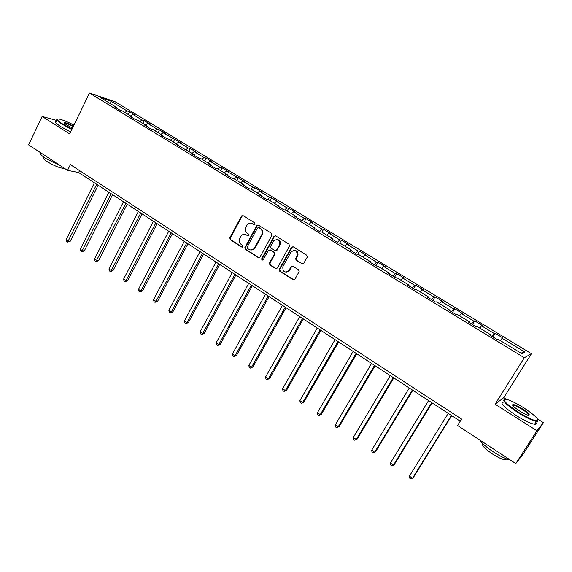 <?xml version="1.0" encoding="UTF-8"?>
<svg xmlns="http://www.w3.org/2000/svg" width="572" height="572" viewBox="0 0 572 572"><rect width="100%" height="100%" fill="white"/><g stroke="black" fill="none" stroke-linecap="round" stroke-linejoin="round"><path stroke-width="0.86" d="M255.083 224.224L254.769 222.894L243.164 215.673L241.427 216.202L229.815 237.838L230.251 239.718L241.72 247.025L242.936 246.668L242.628 245.345L241.134 244.394C239.16 242.828 238.696 240.812 239.739 238.352L241.455 235.535C242.95 234.177 244.559 233.962 246.267 234.892L247.769 235.843L248.992 235.478L248.684 234.148L247.183 233.204C245.195 231.646 244.723 229.629 245.781 227.155L247.583 224.245C249.077 222.937 250.665 222.744 252.345 223.652L253.854 224.596L255.083 224.224M301.916 263.906L303.746 263.399L307.221 257.185L306.756 255.234L293.25 246.832L291.434 247.354L279.258 269.369L279.737 271.242L293.078 279.744L294.895 279.243L299.156 271.571L298.598 269.855L292.843 266.216L291.026 266.724L288.974 270.413C284.784 273.33 282.732 272.115 282.825 266.781L290.941 252.116C295.009 249.142 297.104 250.271 297.225 255.512L295.61 258.494L296.139 260.281L302.767 264.092M506.413 399.356L503.753 397.676L495.109 404.189L536.929 430.752L515.787 463.592L523.366 453.768L543.4 422.665L537.43 418.904M495.109 404.189L524.309 357.736L89.468 93.043L115.279 101.802L531.445 353.71L524.309 357.736M56.885 120.485L42.128 116.431L69.67 133.919L89.468 93.043M42.128 116.431L28.6 144.866L67.567 170.356L78.621 172.508L460.245 421.214M515.787 463.592L457.571 425.504L461.575 419.076L70.363 164.622L67.567 170.356M271.965 235.221L271.514 233.312L258.43 225.168L256.878 225.411L244.895 247.433L245.331 249.328L258.258 257.564L259.945 257.178L271.965 235.221M275.704 235.914L288.996 244.187L289.453 246.117L277.32 268.061L275.532 268.561L269.891 264.972L269.448 263.056L274.31 254.204L273.866 252.281L270.127 249.928L268.404 250.343L263.27 259.695C262.155 260.367 261.654 260.017 261.754 258.651L273.995 236.315L275.704 235.914M495.037 333.211L494.172 333.476L481.552 325.825L482.482 325.604L474.703 320.892L473.738 321.085L461.332 313.563L462.355 313.413L454.704 308.773L453.639 308.901L441.441 301.508L442.564 301.423L435.042 296.861L433.883 296.925L421.886 289.654L423.101 289.625L415.701 285.142L414.45 285.142L402.645 277.985L403.954 278.021L396.675 273.609L395.331 273.552L383.719 266.516L385.113 266.609L377.949 262.269L376.526 262.148L365.1 255.226L366.581 255.377L359.531 251.101L358.022 250.929L346.782 244.115L348.341 244.323L341.405 240.118L339.811 239.89L328.75 233.183L330.387 233.447L323.559 229.308L321.886 229.029L311.004 222.429L312.72 222.737L305.991 218.661L304.247 218.332L293.529 211.833L295.324 212.198L288.703 208.187L286.887 207.808L276.333 201.408L278.192 201.816L271.679 197.869L269.791 197.44L259.402 191.141L261.325 191.599L254.912 187.709L252.953 187.237L242.721 181.031L244.716 181.531L226.297 171.078L228.357 171.621L222.136 167.846L220.048 167.289L210.124 161.268L212.248 161.855L206.113 158.144L203.968 157.536L194.187 151.609L196.368 152.238L190.326 148.577L188.124 147.926L178.493 142.092L180.731 142.764L163.027 132.711L165.322 133.419L159.452 129.865L157.136 129.143L147.783 123.473L150.129 124.217L144.351 120.713L141.978 119.956L132.761 114.364L135.164 115.151L129.465 111.697L127.041 110.896L111.011 101.18L100.457 97.612L116.717 107.493L114.178 106.657L119.998 110.196L122.522 111.018L131.875 116.702L129.386 115.901L135.299 119.498L137.759 120.284L147.254 126.047L144.823 125.289L150.822 128.936L153.232 129.68L162.87 135.535L160.496 134.82L166.581 138.524L168.933 139.225L178.721 145.174L176.405 144.494L194.809 154.948L192.557 154.311L198.834 158.129L201.065 158.751L211.154 164.879L208.966 164.286L215.344 168.168L217.503 168.74L227.749 174.968L225.625 174.417L232.103 178.357L234.198 178.886L244.602 185.206L242.549 184.706L249.127 188.71L251.158 189.189L261.726 195.61L259.738 195.159L266.423 199.228L268.382 199.657L279.122 206.177L277.205 205.777L283.998 209.91L285.886 210.289L296.789 216.917L294.952 216.573L301.859 220.771L303.668 221.099L314.75 227.835L312.991 227.542L320.005 231.803L321.736 232.075L333.004 238.924L331.324 238.681L338.452 243.021L340.104 243.236L351.551 250.193L349.957 250.014L357.207 254.426L358.773 254.583L370.413 261.654L368.904 261.533L376.276 266.016L377.749 266.116L389.582 273.309L388.166 273.244L395.66 277.806L397.047 277.842L409.08 285.156L407.757 285.156L415.379 289.789L416.666 289.768L428.907 297.204L427.684 297.276L435.435 301.987L436.622 301.894L449.077 309.459L447.947 309.595L455.841 314.393L456.928 314.228L469.591 321.929L468.568 322.136L476.598 327.012L477.577 326.776L490.469 334.613L489.553 334.892L497.719 339.854L498.591 339.546L521.914 353.718L524.946 352.137L502.123 338.302L502.945 338.009L495.037 333.211L492.785 336.858M491.977 336.365L494.172 333.476M479.779 328.113L481.552 325.825M490.469 334.613L490.168 335.263M471.507 323.924L473.738 321.085M459.531 315.808L461.332 313.563M469.591 321.929L469.319 322.587M451.387 311.683L453.639 308.901M439.618 303.711L441.441 301.508M449.077 309.459L448.827 310.131M431.595 299.649L433.883 296.925M420.034 291.813L421.886 289.654M428.907 297.204L428.678 297.876M412.133 287.816L414.45 285.142M400.779 280.108L402.645 277.985M409.08 285.156L408.873 285.836M392.993 276.176L395.331 273.552M381.831 268.597L383.719 266.516M389.582 273.309L389.396 273.995M374.159 264.729L376.526 262.148M363.191 257.271L365.1 255.226M370.413 261.654L370.241 262.348M355.627 253.46L358.022 250.929M344.852 246.124L346.782 244.115M351.551 250.193L351.401 250.893M337.394 242.378L339.811 239.89M326.805 235.156L328.75 233.183M333.004 238.924L332.868 239.625M319.455 231.467L321.886 229.029M309.037 224.36L311.004 222.429M314.75 227.835L314.636 228.543M301.794 220.728L304.247 218.332M291.548 213.735L293.529 211.833M296.789 216.917L296.696 217.632M284.549 210.024L286.887 207.808M274.338 203.274L276.333 201.408M279.122 206.177L279.036 206.892M267.589 199.478L269.791 197.44M257.386 192.971L259.402 191.141M261.726 195.61L261.661 196.332M250.865 189.117L252.953 187.237M240.698 182.833L242.721 181.031M244.602 185.206L244.559 185.929M234.348 178.972L236.379 177.184M224.26 172.844L226.297 171.078M227.749 174.968L227.713 175.69M218.003 169.04L220.048 167.289M208.072 163.006L210.124 161.268M211.154 164.879L211.132 165.608M201.909 159.266L203.968 157.536M192.128 153.317L194.187 151.609M194.809 154.948L194.809 155.684M186.057 149.628L188.124 147.926M176.412 143.772L178.493 142.092M178.721 145.174L178.729 145.903M170.435 140.133L172.515 138.467M160.939 134.363L163.027 132.711M162.87 135.535L162.891 136.279M155.041 130.781L157.136 129.143M145.681 125.096L147.783 123.473M147.254 126.047L147.29 126.791M139.875 121.564L141.978 119.956M130.652 115.959L132.761 114.364M131.875 116.702L131.925 117.446M124.932 112.484L127.041 110.896M110.489 103.711L111.011 101.18M116.717 107.493L116.781 108.237M536.929 430.752L543.4 422.665M503.753 397.676L531.445 353.71M520.906 353.11L524.946 352.137M500.378 340.633L502.123 338.302M79.558 170.606L78.621 172.508M128.114 114.421L129.465 111.697M142.979 123.452L144.351 120.713M158.058 132.618L159.452 129.865M173.366 141.92L174.775 139.153M188.896 151.351L190.326 148.577M204.662 160.932L206.113 158.144M220.656 170.656L222.136 167.846M236.901 180.523L238.395 177.706M253.389 190.547L254.912 187.709M270.134 200.722L271.679 197.869M287.137 211.054L288.703 208.187M304.404 221.543L305.991 218.661M298.012 254.476L297.204 255.934M291.477 266.23L291.198 266.731M289.153 270.42L288.502 271.586M321.943 232.203L323.559 229.308M339.675 243.179L341.405 240.118M357.614 254.461L359.531 251.101M375.911 265.794L377.949 262.269M394.601 277.163L396.675 273.609M413.599 288.71L415.701 285.142M432.904 300.45L435.042 296.861M452.531 312.383L454.704 308.773M472.493 324.517L474.703 320.892M254.454 224.703L251.201 223.173M245.009 234.384L248.398 235.943M243.021 215.594L242.006 216.302L230.402 237.902L230.838 239.782L242.378 247.125M258.251 225.075L257.228 225.783L245.467 247.483L245.903 249.378L259.102 257.736M258.723 227.627L257.486 227.992L247.14 247.083L247.447 248.405L249.027 249.413C250.958 250.443 252.695 250.107 254.225 248.405L261.74 234.713C262.813 232.225 262.333 230.194 260.317 228.621L258.694 227.606M251.022 250.014L254.783 248.455L255.191 247.84L254.626 247.783M259.273 227.706L260.875 228.7C262.884 230.273 263.356 232.296 262.291 234.785L255.191 247.84M269.855 249.8L274.403 252.323L274.846 254.247L269.984 263.084L270.434 265L276.412 268.74M275.482 235.807L274.453 236.508L262.305 258.687L262.748 260.088M279.386 244.973C279.808 239.718 277.863 238.374 273.566 240.948L270.606 246.31L271.057 248.227L274.796 250.579L276.562 250.107L279.386 244.973L279.915 245.03C280.931 241.992 279.994 240.118 277.105 239.403M275.611 250.758L277.098 250.157L276.591 250.064M279.915 245.03L277.12 250.114M294.601 250.271C297.39 250.836 298.434 252.595 297.74 255.548L296.117 258.53L296.653 260.317L302.416 263.935M286.079 272.265L288.974 270.413M292.492 266.066L291.541 266.745L289.489 270.434M292.978 246.704L291.956 247.404L279.787 269.391L280.266 271.264L293.994 279.915M94.409 182.804L66.245 239.554L68.483 241.098L70.27 241.227L98.134 185.228M70.27 241.227L67.653 242.07L96.711 184.298M67.653 242.07L66.76 241.455L66.245 239.554M73.931 125.118C67.51 121.815 62.534 119.784 59.016 119.019C55.813 118.633 56.971 120.249 62.491 123.881L72.001 129.1M71.815 129.494L62.098 124.16C57.336 121.071 55.741 119.376 57.322 119.076M72.508 128.064L67.017 125.111C64.901 123.745 64.057 122.93 64.486 122.658C65.894 122.572 68.883 123.724 73.452 126.112M61.218 166.209L45.61 158.408C41.148 155.398 39.575 153.568 40.898 152.91M64.1 168.089L63.471 168.34C59.438 167.975 53.961 165.708 47.033 161.533C43.501 159.13 42.485 157.779 43.98 157.472M70.599 132.003L60.889 126.677C55.906 123.423 54.404 121.714 56.378 121.543M73.266 126.491C69.426 124.46 66.652 123.345 64.958 123.137L64.572 123.245M523.387 407.593C516.58 403.374 511.139 400.679 507.057 399.499C501.358 398.991 505.155 403.246 518.432 412.262C527.763 417.982 534.041 420.806 537.258 420.735C538.917 419.133 534.291 414.757 523.387 407.593M537.887 420.048L537.415 421.392L536.422 421.414C532.482 420.72 526.383 417.825 518.118 412.712C506.392 404.89 501.866 400.436 504.54 399.342M522.179 408.73C528.857 413.227 530.766 415.365 527.92 415.15C525.861 414.55 523.123 413.191 519.705 411.061C514.257 407.457 511.976 405.291 512.855 404.547C514.464 404.518 517.574 405.913 522.179 408.73M528.664 415.293C528.857 414.292 526.597 412.248 521.878 409.166C518.082 406.828 515.279 405.498 513.463 405.183L512.726 405.398M510.338 460.031C506.034 459.094 500.343 456.356 493.257 451.808C486.314 447.161 481.853 443.25 479.858 440.082M506.713 458.958L505.391 459.824C502.452 459.552 498.069 457.557 492.256 453.846C484.577 448.512 481.395 445.08 482.704 443.55M535.807 422.365C536.658 423.773 536.25 424.403 534.591 424.26C530.637 423.595 524.538 420.699 516.294 415.587C503.925 407.264 499.613 402.788 503.346 402.166M108.852 192.213L80.28 249.228L82.547 250.793L84.306 250.901L112.562 194.63M84.306 250.901L81.696 251.759L111.182 193.729M81.696 251.759L80.788 251.137L80.28 249.228M123.495 201.759L94.516 259.044L96.818 260.632L98.541 260.703L127.206 204.175M98.541 260.703L95.932 261.59L125.861 203.296M95.932 261.59L95.016 260.954L94.516 259.044M138.352 211.44L108.959 268.997L111.29 270.606L112.984 270.656L142.056 213.857M112.984 270.656L110.375 271.557L111.29 270.606L140.755 213.006M110.375 271.557L109.445 270.913L108.959 268.997M153.425 221.264L123.609 279.1L125.976 280.73L127.635 280.745L157.128 223.673M127.635 280.745L125.025 281.667L125.976 280.73L155.863 222.851M125.025 281.667L124.081 281.016L123.609 279.1M168.726 231.231L138.467 289.346L140.869 290.998L142.492 290.976L172.422 233.641M142.492 290.976L139.89 291.927L140.869 290.998L171.2 232.84M139.89 291.927L138.932 291.27L138.467 289.346M184.248 241.348L153.546 299.742L155.984 301.423L157.572 301.365L187.938 243.751M157.572 301.365L154.969 302.338L155.984 301.423L186.758 242.986M154.969 302.338L153.997 301.666L153.546 299.742M200.007 251.616L168.847 310.289L171.314 311.99L172.866 311.904L203.689 254.018M172.866 311.904L170.27 312.898L171.314 311.99L202.552 253.274M170.27 312.898L169.283 312.219L168.847 310.289M242.12 215.58L241.992 216.295L241.427 216.202M216.001 262.04L184.37 320.992L186.88 322.722L188.395 322.601L219.669 264.436M188.395 322.601L185.8 323.616L186.88 322.722L218.583 263.728M185.8 323.616L184.799 322.923L184.37 320.992M232.239 272.622L200.128 331.853L202.674 333.612L204.147 333.455L235.9 275.01M204.147 333.455L201.566 334.491L202.674 333.612L234.863 274.331M201.566 334.491L200.55 333.791L200.128 331.853M248.72 283.362L216.123 342.885L218.711 344.666L220.141 344.466L252.374 285.743M220.141 344.466L217.56 345.538L218.711 344.666L251.387 285.099M217.56 345.538L216.531 344.823L216.123 342.885M265.458 294.273L232.368 354.075L234.992 355.891L236.379 355.655L269.105 296.646M236.379 355.655L233.805 356.749L234.992 355.891L268.168 296.031M233.805 356.749L232.754 356.02L232.368 354.075M282.454 305.348L248.849 365.444L251.516 367.281L252.86 367.009L286.086 307.715M252.86 367.009L250.293 368.125L251.516 367.281L285.206 307.143M250.293 368.125L249.228 367.396L248.849 365.444M299.721 316.602L265.594 376.984L268.297 378.85L269.598 378.535L303.339 318.962M269.598 378.535L267.038 379.679L268.297 378.85L302.517 318.418M267.038 379.679L265.959 378.936L265.594 376.984M317.26 328.028L282.597 388.71L285.342 390.604L286.593 390.24L320.863 330.38M286.593 390.24L284.041 391.42L285.342 390.604L320.091 329.872M284.041 391.42L282.94 390.662L282.597 388.71M335.07 339.639L299.864 400.607L302.652 402.538L303.854 402.13L338.667 341.977M303.854 402.13L301.308 403.339L302.652 402.538L337.952 341.513M301.308 403.339L300.193 402.566L299.864 400.607M353.174 351.43L317.403 412.705L320.234 414.657L321.385 414.207L356.749 353.768M321.385 414.207L318.847 415.444L320.234 414.657L356.099 353.339M318.847 415.444L317.717 414.664L317.403 412.705M371.564 363.42L335.221 424.989L338.102 426.969L339.196 426.476L375.132 365.744M339.196 426.476L336.672 427.742L338.102 426.969L374.538 365.358M336.672 427.742L335.521 426.948L335.221 424.989M390.254 375.597L353.324 437.466L356.249 439.482L357.293 438.946L393.808 377.913M353.324 437.466L353.603 439.432L354.776 440.24L356.249 439.482L393.279 377.57M409.259 387.98L371.714 450.15L374.696 452.202L375.675 451.608L412.784 390.283M371.714 450.15L371.986 452.116L373.173 452.938L374.696 452.202L412.326 389.982M428.571 400.564L390.411 463.034L393.436 465.122L394.365 464.478L432.082 402.852M390.411 463.034L390.662 465.007L391.87 465.837L393.436 465.122L431.696 402.602M448.205 413.363L409.416 476.14L412.491 478.256L413.356 477.563L451.694 415.637M409.416 476.14L409.645 478.106L410.875 478.957L412.491 478.256L451.379 415.436M252.91 223.738L252.345 223.652M248.334 235.907L247.769 235.843M246.839 234.963L246.267 234.892M242.292 247.075L241.72 247.025M230.838 239.782L230.251 239.718M230.402 237.902L229.815 237.838M254.411 224.674L253.854 224.596M258.816 257.6L258.258 257.564M245.903 249.378L245.331 249.328M245.467 247.483L244.895 247.433M257.228 225.783L256.671 225.697M262.291 234.785L261.74 234.713M260.875 228.7L260.317 228.621M276.069 268.583L275.532 268.561M270.434 265L269.891 264.972M269.984 263.084L269.448 263.056M274.846 254.247L274.31 254.204M274.403 252.323L273.866 252.281M270.663 249.971L270.127 249.928M262.305 258.687L261.754 258.651M274.453 236.508L273.916 236.443M296.653 260.317L296.139 260.281M296.196 258.38L295.681 258.344M297.54 255.963L297.032 255.92M291.541 266.745L291.026 266.724M293.593 279.744L293.078 279.744M280.266 271.264L279.737 271.242M279.815 269.333L279.286 269.312M291.956 247.404L291.434 247.354M242.335 215.887L241.756 215.794M257.436 225.49L256.878 225.411M254.783 248.455L254.225 248.405M277.098 250.157L276.562 250.107M274.531 236.386L273.995 236.315M296.117 258.53L295.61 258.494M297.74 255.548L297.225 255.512M279.787 269.391L279.258 269.369M63.714 167.839L63.471 168.34M64.665 123.173L64.486 122.658M534.591 424.26L536.422 421.414M513.463 405.183L513.048 405.841M506.098 458.723L505.391 459.824M513.005 405.191L512.855 404.547M537.258 420.735L537.415 421.392"/></g></svg>
